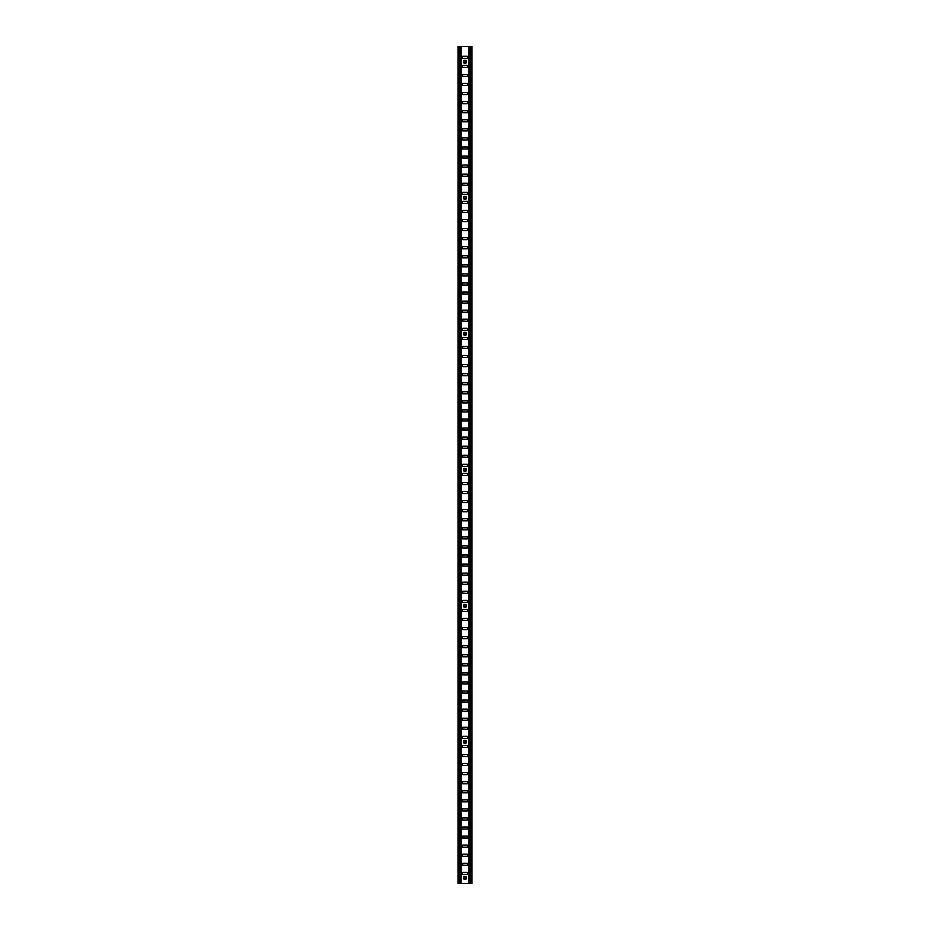 <?xml version="1.0" encoding="UTF-8"?>
<svg xmlns="http://www.w3.org/2000/svg" width="930" height="930" viewBox="0 0 930 930"><rect width="100%" height="100%" fill="white"/><g stroke="black" fill="none" stroke-linecap="round" stroke-linejoin="round"><path stroke-width="1.4" d="M463.466 878.222L463.431 877.92A1.569 1.569 0 0 0 465.593 879.373A1.569 1.569 0 0 0 466.569 877.92A1.569 1.569 0 0 1 465 879.489A1.569 1.569 0 0 1 463.431 877.92L465 879.489L466.569 877.92L465 876.351L463.431 877.92A1.569 1.569 0 0 1 465 876.351A1.569 1.569 0 0 1 466.569 877.92L465.872 879.222M463.466 742.21L463.431 741.908A1.569 1.569 0 0 0 465.593 743.361A1.569 1.569 0 0 0 466.569 741.908A1.569 1.569 0 0 1 465 743.477A1.569 1.569 0 0 1 463.431 741.908L465 743.477L466.569 741.908L465 740.338L463.431 741.908A1.569 1.569 0 0 1 465 740.338A1.569 1.569 0 0 1 466.569 741.908L465.872 743.21M463.466 606.197L463.431 605.895A1.569 1.569 0 0 0 465.593 607.348A1.569 1.569 0 0 0 466.569 605.895A1.569 1.569 0 0 1 465 607.464A1.569 1.569 0 0 1 463.431 605.895L465 607.464L466.569 605.895L465 604.326L463.431 605.895A1.569 1.569 0 0 1 465 604.326A1.569 1.569 0 0 1 466.569 605.895L465.872 607.197M463.466 470.185L463.431 469.883A1.569 1.569 0 0 0 465.593 471.336A1.569 1.569 0 0 0 466.569 469.883A1.569 1.569 0 0 1 465 471.452A1.569 1.569 0 0 1 463.431 469.883L465 471.452L466.569 469.883L465 468.313L463.431 469.883A1.569 1.569 0 0 1 465 468.313A1.569 1.569 0 0 1 466.569 469.883L465.872 471.185M463.466 334.172L463.431 333.87A1.569 1.569 0 0 0 465.593 335.323A1.569 1.569 0 0 0 466.569 333.87A1.569 1.569 0 0 1 465 335.439A1.569 1.569 0 0 1 463.431 333.87L465 335.439L466.569 333.87L465 332.301L463.431 333.87A1.569 1.569 0 0 1 465 332.301A1.569 1.569 0 0 1 466.569 333.87L465.872 335.172M463.466 198.16L463.431 197.858A1.569 1.569 0 0 0 465.593 199.311A1.569 1.569 0 0 0 466.569 197.858A1.569 1.569 0 0 1 465 199.427A1.569 1.569 0 0 1 463.431 197.858L465 199.427L466.569 197.858L465 196.288L463.431 197.858A1.569 1.569 0 0 1 465 196.288A1.569 1.569 0 0 1 466.569 197.858L465.605 199.311M463.466 62.147L463.431 61.845A1.569 1.569 0 0 0 465.593 63.298A1.569 1.569 0 0 0 466.569 61.845A1.569 1.569 0 0 1 465 63.414A1.569 1.569 0 0 1 463.431 61.845L465 63.414L466.569 61.845L465 60.276L463.431 61.845A1.569 1.569 0 0 1 465 60.276A1.569 1.569 0 0 1 466.569 61.845L465.872 63.147M462.71 874.409A1.046 1.046 0 0 0 462.908 874.433L467.093 874.433A1.046 1.046 0 0 0 467.685 872.526A1.046 1.046 0 0 0 467.093 872.34A1.046 1.046 0 0 1 468.139 873.386L467.093 872.34L462.698 872.363L461.861 873.386L462.908 874.433L467.302 874.409L468.116 873.596M467.964 863.738L468.057 863.923A1.046 1.046 0 0 0 467.302 863.296L467.093 863.273A1.046 1.046 0 0 1 468.139 864.319L467.302 863.296M467.29 863.296A1.046 1.046 0 0 0 467.093 863.273L462.512 863.354L462.164 865.063L467.302 865.342L468.139 864.319A1.046 1.046 0 0 1 467.093 865.365L462.908 865.365A1.046 1.046 0 0 1 461.861 864.319A1.046 1.046 0 0 1 462.908 863.273L467.093 863.273M467.499 856.216A1.046 1.046 0 0 0 467.093 854.205A1.046 1.046 0 0 1 468.139 855.251L467.093 854.205L462.698 854.228L461.861 855.251L462.908 856.298L467.302 856.274L468.139 855.251A1.046 1.046 0 0 1 467.093 856.298L462.698 856.274M462.71 847.207A1.046 1.046 0 0 0 462.908 847.23L467.093 847.23A1.046 1.046 0 0 0 467.685 845.324A1.046 1.046 0 0 0 467.093 845.138A1.046 1.046 0 0 1 468.139 846.184L467.093 845.138L462.698 845.161L461.861 846.184L462.908 847.23L467.302 847.207L468.116 846.393M467.964 836.535L468.057 836.721A1.046 1.046 0 0 0 467.302 836.093L467.093 836.07A1.046 1.046 0 0 1 468.139 837.116L467.302 836.093M467.29 836.093A1.046 1.046 0 0 0 467.093 836.07L462.512 836.151L462.164 837.86L467.302 838.139L468.139 837.116A1.046 1.046 0 0 1 467.093 838.163L462.908 838.163A1.046 1.046 0 0 1 461.861 837.116A1.046 1.046 0 0 1 462.908 836.07L467.093 836.07M467.499 829.014A1.046 1.046 0 0 0 467.093 827.003A1.046 1.046 0 0 1 468.139 828.049L467.093 827.003L462.698 827.026L461.861 828.049L462.908 829.095L467.302 829.072L468.116 828.258M462.71 820.004A1.046 1.046 0 0 0 462.908 820.028L467.093 820.028A1.046 1.046 0 0 0 467.685 818.121A1.046 1.046 0 0 0 467.093 817.935A1.046 1.046 0 0 1 468.139 818.981L467.093 817.935L462.698 817.958L461.885 818.772L462.908 820.028L467.302 820.004L468.116 819.191M467.964 809.333L468.057 809.519A1.046 1.046 0 0 0 467.302 808.891L467.093 808.868A1.046 1.046 0 0 1 468.139 809.914L467.302 808.891M467.29 808.891A1.046 1.046 0 0 0 467.093 808.868L462.512 808.949L462.164 810.658L467.302 810.937L468.139 809.914A1.046 1.046 0 0 1 467.093 810.96L462.908 810.96A1.046 1.046 0 0 1 461.861 809.914A1.046 1.046 0 0 1 462.908 808.868L467.093 808.868M462.698 799.823L467.093 799.8L462.512 799.881L461.861 800.846L462.698 801.869L467.302 801.869L468.139 800.846A1.046 1.046 0 0 0 467.499 799.881L467.093 799.8A1.046 1.046 0 0 1 468.139 800.846L467.488 799.881M462.71 792.802A1.046 1.046 0 0 0 462.908 792.825L467.093 792.825A1.046 1.046 0 0 0 467.685 790.919A1.046 1.046 0 0 0 467.093 790.733A1.046 1.046 0 0 1 468.139 791.779L467.093 790.733L462.698 790.756L461.885 791.57L462.908 792.825L467.302 792.802L468.116 791.988M467.964 782.13L468.057 782.316A1.046 1.046 0 0 0 467.302 781.688L467.093 781.665A1.046 1.046 0 0 1 468.139 782.711L467.302 781.688M467.29 781.688A1.046 1.046 0 0 0 467.093 781.665L462.512 781.746L462.164 783.455L467.302 783.734L468.139 782.711A1.046 1.046 0 0 1 467.093 783.758L462.908 783.758A1.046 1.046 0 0 1 461.861 782.711A1.046 1.046 0 0 1 462.908 781.665L467.093 781.665M462.698 772.621L467.093 772.598L462.512 772.679L461.861 773.644L462.698 774.667L467.302 774.667L468.139 773.644A1.046 1.046 0 0 0 467.499 772.679L467.093 772.598A1.046 1.046 0 0 1 468.139 773.644L467.488 772.679M462.71 765.599A1.046 1.046 0 0 0 462.908 765.623L467.093 765.623A1.046 1.046 0 0 0 467.685 763.716A1.046 1.046 0 0 0 467.093 763.53A1.046 1.046 0 0 1 468.139 764.576L467.093 763.53L462.698 763.553L461.885 764.367L462.908 765.623L467.302 765.599L468.116 764.786M467.964 754.928L468.057 755.114A1.046 1.046 0 0 0 467.302 754.486L467.093 754.463A1.046 1.046 0 0 1 468.139 755.509L467.302 754.486M467.29 754.486A1.046 1.046 0 0 0 467.093 754.463L462.512 754.544L462.164 756.253L467.302 756.532L468.139 755.509A1.046 1.046 0 0 1 467.093 756.555L462.698 756.532M462.698 745.418L467.093 745.395L462.512 745.476L461.861 746.441L462.698 747.464L467.302 747.464L468.139 746.441A1.046 1.046 0 0 0 467.499 745.476L467.093 745.395A1.046 1.046 0 0 1 468.139 746.441L467.488 745.476M462.71 738.397A1.046 1.046 0 0 0 462.908 738.42L467.093 738.42A1.046 1.046 0 0 0 467.685 736.514A1.046 1.046 0 0 0 467.093 736.327A1.046 1.046 0 0 1 468.139 737.374L467.093 736.327L462.698 736.351L461.861 737.374L462.908 738.42L467.302 738.397L468.116 737.583M467.964 727.725L468.057 727.911A1.046 1.046 0 0 0 467.302 727.283L467.093 727.26A1.046 1.046 0 0 1 468.139 728.306L467.302 727.283M467.29 727.283A1.046 1.046 0 0 0 467.093 727.26L462.512 727.341L462.164 729.05L467.302 729.329L468.139 728.306A1.046 1.046 0 0 1 467.093 729.353L462.908 729.353A1.046 1.046 0 0 1 461.861 728.306A1.046 1.046 0 0 1 462.908 727.26L467.093 727.26M462.698 718.216L467.093 718.192L462.512 718.274L461.861 719.239L462.698 720.262L467.302 720.262L468.139 719.239A1.046 1.046 0 0 0 467.499 718.274L467.093 718.192A1.046 1.046 0 0 1 468.139 719.239L467.488 718.274M462.71 711.194A1.046 1.046 0 0 0 462.908 711.217L467.093 711.217A1.046 1.046 0 0 0 467.685 709.311A1.046 1.046 0 0 0 467.093 709.125A1.046 1.046 0 0 1 468.139 710.171L467.093 709.125L462.698 709.148L461.861 710.171L462.908 711.217L467.302 711.194L468.116 710.381M467.964 700.523L468.057 700.709A1.046 1.046 0 0 0 467.302 700.081L467.093 700.058A1.046 1.046 0 0 1 468.139 701.104L467.302 700.081M467.29 700.081A1.046 1.046 0 0 0 467.093 700.058L462.512 700.139L462.164 701.848L467.302 702.127L468.139 701.104A1.046 1.046 0 0 1 467.093 702.15L462.908 702.15A1.046 1.046 0 0 1 461.861 701.104A1.046 1.046 0 0 1 462.908 700.058L467.093 700.058M462.698 691.013L467.093 690.99L462.512 691.071L461.861 692.036L462.698 693.059L467.302 693.059L468.139 692.036A1.046 1.046 0 0 0 467.499 691.071L467.093 690.99A1.046 1.046 0 0 1 468.139 692.036L467.488 691.071M462.71 683.992A1.046 1.046 0 0 0 462.908 684.015L467.093 684.015A1.046 1.046 0 0 0 467.685 682.109A1.046 1.046 0 0 0 467.093 681.923A1.046 1.046 0 0 1 468.139 682.969L467.093 681.923L462.698 681.946L461.885 682.76L462.908 684.015L467.302 683.992L468.116 683.178M467.964 673.32L468.057 673.506A1.046 1.046 0 0 0 467.302 672.878L467.093 672.855A1.046 1.046 0 0 1 468.139 673.901L467.302 672.878M467.29 672.878A1.046 1.046 0 0 0 467.093 672.855L462.512 672.936L462.164 674.645L467.302 674.924L468.139 673.901A1.046 1.046 0 0 1 467.093 674.948L462.698 674.924M462.698 663.811L467.093 663.788L462.512 663.869L461.861 664.834L462.698 665.857L467.302 665.857L468.139 664.834A1.046 1.046 0 0 0 467.499 663.869L467.093 663.788A1.046 1.046 0 0 1 468.139 664.834L467.488 663.869M462.71 656.789A1.046 1.046 0 0 0 462.908 656.812L467.093 656.812A1.046 1.046 0 0 0 467.685 654.906A1.046 1.046 0 0 0 467.093 654.72A1.046 1.046 0 0 1 468.139 655.766L467.093 654.72L462.698 654.743L461.885 655.557L462.908 656.812L467.302 656.789L468.116 655.976M467.964 646.117L468.057 646.304A1.046 1.046 0 0 0 467.302 645.676L467.093 645.653A1.046 1.046 0 0 1 468.139 646.699L467.302 645.676M467.29 645.676A1.046 1.046 0 0 0 467.093 645.653L462.512 645.734L462.164 647.443L467.302 647.722L468.139 646.699A1.046 1.046 0 0 1 467.093 647.745L462.698 647.722M467.499 638.596A1.046 1.046 0 0 0 467.093 636.585A1.046 1.046 0 0 1 468.139 637.631L467.093 636.585L462.698 636.608L461.885 637.422L462.908 638.678L467.302 638.654L468.116 637.841M462.71 629.587A1.046 1.046 0 0 0 462.908 629.61L467.093 629.61A1.046 1.046 0 0 0 467.685 627.704A1.046 1.046 0 0 0 467.093 627.518A1.046 1.046 0 0 1 468.139 628.564L467.093 627.518L462.698 627.541L461.885 628.355L462.908 629.61L467.302 629.587L468.116 628.773M467.964 618.915L468.057 619.101A1.046 1.046 0 0 0 467.302 618.473L467.093 618.45A1.046 1.046 0 0 1 468.139 619.496L467.488 618.531M467.29 618.473A1.046 1.046 0 0 0 467.093 618.45L462.512 618.531L462.164 620.24L467.093 620.543L468.116 619.706M461.885 610.22A1.046 1.046 0 0 1 462.501 609.464L467.093 609.383L462.512 609.464L461.861 610.429L462.698 611.452L467.302 611.452L468.139 610.429A1.046 1.046 0 0 0 467.499 609.464L467.093 609.383A1.046 1.046 0 0 1 468.139 610.429L467.488 609.464M462.71 602.384A1.046 1.046 0 0 0 462.908 602.408L467.093 602.408A1.046 1.046 0 0 0 467.685 600.501A1.046 1.046 0 0 0 467.093 600.315A1.046 1.046 0 0 1 468.139 601.361L467.093 600.315L462.698 600.338L461.861 601.361L462.908 602.408L467.302 602.384L468.116 601.571M467.964 591.713L468.057 591.899A1.046 1.046 0 0 0 467.302 591.271L467.093 591.248A1.046 1.046 0 0 1 468.139 592.294L467.302 591.271M467.29 591.271A1.046 1.046 0 0 0 467.093 591.248L462.512 591.329L462.164 593.038L467.093 593.34L468.116 592.503M467.499 584.191A1.046 1.046 0 0 0 467.093 582.18A1.046 1.046 0 0 1 468.139 583.226L467.093 582.18L462.698 582.203L461.861 583.226L462.908 584.273L467.302 584.249L468.139 583.226A1.046 1.046 0 0 1 467.093 584.273L462.698 584.249M462.71 575.182A1.046 1.046 0 0 0 462.908 575.205L467.093 575.205A1.046 1.046 0 0 0 467.685 573.299A1.046 1.046 0 0 0 467.093 573.113A1.046 1.046 0 0 1 468.139 574.159L467.093 573.113L462.698 573.136L461.861 574.159L462.908 575.205L467.302 575.182L468.116 574.368M467.964 564.51L468.057 564.696A1.046 1.046 0 0 0 467.302 564.068L467.093 564.045A1.046 1.046 0 0 1 468.139 565.091L467.302 564.068M467.29 564.068A1.046 1.046 0 0 0 467.093 564.045L462.512 564.126L462.164 565.835L467.093 566.138L468.116 565.301M462.698 555.001L467.093 554.977L462.512 555.059L461.861 556.024L462.698 557.047L467.302 557.047L468.139 556.024A1.046 1.046 0 0 0 467.499 555.059L467.093 554.977A1.046 1.046 0 0 1 468.139 556.024L467.488 555.059M462.71 547.979A1.046 1.046 0 0 0 462.908 548.003L467.093 548.003A1.046 1.046 0 0 0 467.685 546.096A1.046 1.046 0 0 0 467.093 545.91A1.046 1.046 0 0 1 468.139 546.956L467.093 545.91L462.698 545.933L461.885 546.747L462.908 548.003L467.302 547.979L468.116 547.166M467.964 537.308L468.057 537.494A1.046 1.046 0 0 0 467.302 536.866L467.093 536.843A1.046 1.046 0 0 1 468.139 537.889L467.302 536.866M467.29 536.866A1.046 1.046 0 0 0 467.093 536.843L462.512 536.924L462.164 538.633L467.302 538.912L468.139 537.889A1.046 1.046 0 0 1 467.093 538.935L462.908 538.935A1.046 1.046 0 0 1 461.861 537.889A1.046 1.046 0 0 1 462.908 536.843L467.093 536.843M467.093 529.868L467.488 529.786A1.046 1.046 0 0 0 467.093 527.775A1.046 1.046 0 0 1 468.139 528.821L467.093 527.775L462.698 527.798L461.861 528.821L462.908 529.868L467.302 529.844L468.139 528.821A1.046 1.046 0 0 1 467.093 529.868L462.698 529.844M462.71 520.777A1.046 1.046 0 0 0 462.908 520.8L467.093 520.8A1.046 1.046 0 0 0 467.685 518.894A1.046 1.046 0 0 0 467.093 518.707A1.046 1.046 0 0 1 468.139 519.754L467.093 518.707L462.698 518.731L461.885 519.545L462.908 520.8L467.302 520.777L468.116 519.963M467.964 510.105L468.057 510.291A1.046 1.046 0 0 0 467.302 509.663L467.093 509.64A1.046 1.046 0 0 1 468.139 510.686L467.302 509.663M467.29 509.663A1.046 1.046 0 0 0 467.093 509.64L462.512 509.721L462.164 511.43L467.302 511.709L468.139 510.686A1.046 1.046 0 0 1 467.093 511.733L462.908 511.733A1.046 1.046 0 0 1 461.861 510.686A1.046 1.046 0 0 1 462.908 509.64L467.093 509.64M462.698 500.596L467.093 500.573L462.512 500.654L461.861 501.619L462.698 502.642L467.302 502.642L468.139 501.619A1.046 1.046 0 0 0 467.499 500.654L467.093 500.573A1.046 1.046 0 0 1 468.139 501.619L467.488 500.654M462.71 493.574A1.046 1.046 0 0 0 462.908 493.598L467.093 493.598A1.046 1.046 0 0 0 467.685 491.691A1.046 1.046 0 0 0 467.093 491.505A1.046 1.046 0 0 1 468.139 492.551L467.093 491.505L462.698 491.528L461.885 492.342L462.908 493.598L467.302 493.574L468.116 492.761M467.964 482.903L468.057 483.089A1.046 1.046 0 0 0 467.302 482.461L467.093 482.438A1.046 1.046 0 0 1 468.139 483.484L467.302 482.461M467.29 482.461A1.046 1.046 0 0 0 467.093 482.438L462.512 482.519L462.164 484.228L467.302 484.507L468.139 483.484A1.046 1.046 0 0 1 467.093 484.53L462.908 484.53A1.046 1.046 0 0 1 461.861 483.484A1.046 1.046 0 0 1 462.908 482.438L467.093 482.438M467.499 475.381A1.046 1.046 0 0 0 467.093 473.37A1.046 1.046 0 0 1 468.139 474.416L467.093 473.37L462.698 473.393L461.861 474.416L462.908 475.463L467.302 475.439L468.139 474.416A1.046 1.046 0 0 1 467.093 475.463L462.698 475.439M462.71 466.372A1.046 1.046 0 0 0 462.908 466.395L467.093 466.395A1.046 1.046 0 0 0 467.685 464.489A1.046 1.046 0 0 0 467.093 464.303A1.046 1.046 0 0 1 468.139 465.349L467.093 464.303L462.698 464.326L461.885 465.14L462.908 466.395L467.302 466.372L468.116 465.558M467.964 455.7L468.057 455.886A1.046 1.046 0 0 0 467.302 455.258L467.093 455.235A1.046 1.046 0 0 1 468.139 456.281L467.302 455.258M467.29 455.258A1.046 1.046 0 0 0 467.093 455.235L462.512 455.316L462.164 457.025L467.302 457.304L468.139 456.281A1.046 1.046 0 0 1 467.093 457.327L462.698 457.304M468.057 446.819L468.139 447.214A1.046 1.046 0 0 0 467.093 446.168A1.046 1.046 0 0 1 468.139 447.214L467.093 446.168L462.698 446.191L461.861 447.214L462.908 448.26L467.302 448.237L468.139 447.214A1.046 1.046 0 0 1 467.093 448.26L462.698 448.237M468.116 437.937L468.139 438.146A1.046 1.046 0 0 0 467.093 437.1A1.046 1.046 0 0 1 468.139 438.146L467.093 437.1L462.698 437.123L461.861 438.146L462.908 439.193L467.302 439.169L468.116 438.356M467.964 428.498L468.057 428.684A1.046 1.046 0 0 0 467.302 428.056L467.093 428.033A1.046 1.046 0 0 1 468.139 429.079L467.302 428.056M467.29 428.056A1.046 1.046 0 0 0 467.093 428.033L462.512 428.114L462.164 429.823L467.302 430.102L468.139 429.079A1.046 1.046 0 0 1 467.093 430.125L462.908 430.125A1.046 1.046 0 0 1 461.861 429.079A1.046 1.046 0 0 1 462.908 428.033L467.093 428.033M462.698 418.988L467.093 418.965L462.512 419.046L461.861 420.011L462.698 421.034L467.302 421.034L468.139 420.011A1.046 1.046 0 0 0 467.499 419.046L467.093 418.965A1.046 1.046 0 0 1 468.139 420.011L467.488 419.046M468.116 410.735L468.139 410.944A1.046 1.046 0 0 0 467.093 409.898A1.046 1.046 0 0 1 468.139 410.944L467.093 409.898L462.698 409.921L461.885 410.735L462.908 411.99L467.302 411.967L468.116 411.153M467.964 401.295L468.057 401.481A1.046 1.046 0 0 0 467.302 400.853L467.093 400.83A1.046 1.046 0 0 1 468.139 401.876L467.302 400.853M467.29 400.853A1.046 1.046 0 0 0 467.093 400.83L462.512 400.911L462.164 402.62L467.302 402.899L468.139 401.876A1.046 1.046 0 0 1 467.093 402.923L462.908 402.923A1.046 1.046 0 0 1 461.861 401.876A1.046 1.046 0 0 1 462.908 400.83L467.093 400.83M462.698 391.786L467.093 391.763L462.512 391.844L461.861 392.809L462.698 393.832L467.302 393.832L468.139 392.809A1.046 1.046 0 0 0 467.499 391.844L467.093 391.763A1.046 1.046 0 0 1 468.139 392.809L467.488 391.844M468.116 383.532L468.139 383.741A1.046 1.046 0 0 0 467.093 382.695A1.046 1.046 0 0 1 468.139 383.741L467.093 382.695L462.698 382.718L461.885 383.532L462.908 384.788L467.302 384.764L468.116 383.95M467.964 374.093L468.057 374.279A1.046 1.046 0 0 0 467.302 373.651L467.093 373.627A1.046 1.046 0 0 1 468.139 374.674L467.302 373.651M467.29 373.651A1.046 1.046 0 0 0 467.093 373.627L462.512 373.709L462.164 375.418L467.093 375.72L468.116 374.883M462.698 364.583L467.093 364.56L462.512 364.641L461.861 365.606L462.698 366.629L467.302 366.629L468.139 365.606A1.046 1.046 0 0 0 467.499 364.641L467.093 364.56A1.046 1.046 0 0 1 468.139 365.606L467.488 364.641M462.71 357.562A1.046 1.046 0 0 0 462.908 357.585L467.093 357.585A1.046 1.046 0 0 0 467.685 355.678A1.046 1.046 0 0 0 467.093 355.493A1.046 1.046 0 0 1 468.139 356.539L467.093 355.493L462.698 355.516L461.885 356.329L462.908 357.585L467.302 357.562L468.116 356.748M467.964 346.89L468.057 347.076A1.046 1.046 0 0 0 467.302 346.448L467.093 346.425A1.046 1.046 0 0 1 468.139 347.471L467.302 346.448M467.29 346.448A1.046 1.046 0 0 0 467.093 346.425L462.512 346.506L462.164 348.215L467.302 348.494L468.139 347.471A1.046 1.046 0 0 1 467.093 348.518L462.698 348.494M467.302 339.427L467.093 339.45A1.046 1.046 0 0 0 467.499 337.439A1.046 1.046 0 0 0 467.093 337.358A1.046 1.046 0 0 1 468.139 338.404L467.093 337.358L462.698 337.381L461.861 338.404L462.908 339.45L467.302 339.427L468.139 338.404A1.046 1.046 0 0 1 467.093 339.45L462.698 339.427M462.71 330.359A1.046 1.046 0 0 0 462.908 330.382L467.093 330.382A1.046 1.046 0 0 0 467.685 328.476A1.046 1.046 0 0 0 467.093 328.29A1.046 1.046 0 0 1 468.139 329.336L467.093 328.29L462.698 328.313L461.885 329.127L462.908 330.382L467.302 330.359L468.116 329.546M467.964 319.688L468.057 319.874A1.046 1.046 0 0 0 467.302 319.246L467.093 319.223A1.046 1.046 0 0 1 468.139 320.269L467.302 319.246M467.29 319.246A1.046 1.046 0 0 0 467.093 319.223L462.512 319.304L462.164 321.013L467.302 321.292L468.139 320.269A1.046 1.046 0 0 1 467.093 321.315L462.908 321.315A1.046 1.046 0 0 1 461.861 320.269A1.046 1.046 0 0 1 462.908 319.223L467.093 319.223M462.698 310.178L467.093 310.155L462.512 310.236L461.861 311.201L462.698 312.224L467.302 312.224L468.139 311.201A1.046 1.046 0 0 0 467.499 310.236L467.093 310.155A1.046 1.046 0 0 1 468.139 311.201L467.488 310.236M462.71 303.157A1.046 1.046 0 0 0 462.908 303.18L467.093 303.18A1.046 1.046 0 0 0 467.685 301.274A1.046 1.046 0 0 0 467.093 301.088A1.046 1.046 0 0 1 468.139 302.134L467.093 301.088L462.698 301.111L461.861 302.134L462.908 303.18L467.302 303.157L468.116 302.343M467.964 292.485L468.057 292.671A1.046 1.046 0 0 0 467.302 292.043L467.093 292.02A1.046 1.046 0 0 1 468.139 293.066L467.302 292.043M467.29 292.043A1.046 1.046 0 0 0 467.093 292.02L462.512 292.101L462.164 293.81L467.302 294.089L468.139 293.066A1.046 1.046 0 0 1 467.093 294.113L462.908 294.113A1.046 1.046 0 0 1 461.861 293.066A1.046 1.046 0 0 1 462.908 292.02L467.093 292.02M462.698 282.976L467.093 282.953L462.512 283.034L461.861 283.999L462.698 285.022L467.302 285.022L468.139 283.999A1.046 1.046 0 0 0 467.499 283.034L467.093 282.953A1.046 1.046 0 0 1 468.139 283.999L467.488 283.034M462.71 275.954A1.046 1.046 0 0 0 462.908 275.978L467.093 275.978A1.046 1.046 0 0 0 467.685 274.071A1.046 1.046 0 0 0 467.093 273.885A1.046 1.046 0 0 1 468.139 274.931L467.093 273.885L462.698 273.908L461.885 274.722L462.908 275.978L467.302 275.954L468.116 275.141M467.964 265.283L468.057 265.469A1.046 1.046 0 0 0 467.302 264.841L467.093 264.818A1.046 1.046 0 0 1 468.139 265.864L467.302 264.841M467.29 264.841A1.046 1.046 0 0 0 467.093 264.818L462.512 264.899L462.164 266.608L467.302 266.887L468.139 265.864A1.046 1.046 0 0 1 467.093 266.91L462.698 266.887M467.302 257.819L467.093 257.843A1.046 1.046 0 0 0 467.499 255.831A1.046 1.046 0 0 0 467.093 255.75A1.046 1.046 0 0 1 468.139 256.796L467.093 255.75L462.698 255.773L461.861 256.796L462.908 257.843L467.302 257.819L468.139 256.796A1.046 1.046 0 0 1 467.093 257.843L462.698 257.819M462.71 248.752A1.046 1.046 0 0 0 462.908 248.775L467.093 248.775A1.046 1.046 0 0 0 467.685 246.869A1.046 1.046 0 0 0 467.093 246.683A1.046 1.046 0 0 1 468.139 247.729L467.093 246.683L462.698 246.706L461.885 247.519L462.908 248.775L467.302 248.752L468.116 247.938M467.964 238.08L468.057 238.266A1.046 1.046 0 0 0 467.302 237.638L467.093 237.615A1.046 1.046 0 0 1 468.139 238.661L467.302 237.638M467.29 237.638A1.046 1.046 0 0 0 467.093 237.615L462.512 237.696L462.164 239.405L467.302 239.684L468.139 238.661A1.046 1.046 0 0 1 467.093 239.708L462.908 239.708A1.046 1.046 0 0 1 461.861 238.661A1.046 1.046 0 0 1 462.908 237.615L467.093 237.615M467.302 230.617L467.093 230.64A1.046 1.046 0 0 0 467.499 228.629A1.046 1.046 0 0 0 467.093 228.548A1.046 1.046 0 0 1 468.139 229.594L467.093 228.548L462.698 228.571L461.861 229.594L462.908 230.64L467.302 230.617L468.139 229.594A1.046 1.046 0 0 1 467.093 230.64L462.698 230.617M462.71 221.549A1.046 1.046 0 0 0 462.908 221.573L467.093 221.573A1.046 1.046 0 0 0 467.685 219.666A1.046 1.046 0 0 0 467.093 219.48A1.046 1.046 0 0 1 468.139 220.526L467.093 219.48L462.698 219.503L461.861 220.526L462.908 221.573L467.302 221.549L468.116 220.736M467.964 210.878L468.057 211.064A1.046 1.046 0 0 0 467.302 210.436L467.093 210.413A1.046 1.046 0 0 1 468.139 211.459L467.302 210.436M467.29 210.436A1.046 1.046 0 0 0 467.093 210.413L462.512 210.494L462.164 212.203L467.302 212.482L468.139 211.459A1.046 1.046 0 0 1 467.093 212.505L462.908 212.505A1.046 1.046 0 0 1 461.861 211.459A1.046 1.046 0 0 1 462.908 210.413L467.093 210.413M467.499 203.356A1.046 1.046 0 0 0 467.093 201.345A1.046 1.046 0 0 1 468.139 202.391L467.093 201.345L462.698 201.368L461.861 202.391L462.908 203.438L467.302 203.414L468.139 202.391A1.046 1.046 0 0 1 467.093 203.438L462.698 203.414M462.71 194.347A1.046 1.046 0 0 0 462.908 194.37L467.093 194.37A1.046 1.046 0 0 0 467.685 192.464A1.046 1.046 0 0 0 467.093 192.278A1.046 1.046 0 0 1 468.139 193.324L467.093 192.278L462.698 192.301L461.885 193.115L462.908 194.37L467.302 194.347L468.116 193.533M467.964 183.675L468.057 183.861A1.046 1.046 0 0 0 467.302 183.233L467.093 183.21A1.046 1.046 0 0 1 468.139 184.256L467.302 183.233M467.29 183.233A1.046 1.046 0 0 0 467.093 183.21L462.512 183.291L462.164 185L467.093 185.303L468.116 184.466M462.698 174.166L467.093 174.143L462.512 174.224L461.861 175.189L462.698 176.212L467.302 176.212L468.139 175.189A1.046 1.046 0 0 0 467.499 174.224L467.093 174.143A1.046 1.046 0 0 1 468.139 175.189L467.488 174.224M462.71 167.144A1.046 1.046 0 0 0 462.908 167.168L467.093 167.168A1.046 1.046 0 0 0 467.685 165.261A1.046 1.046 0 0 0 467.093 165.075A1.046 1.046 0 0 1 468.139 166.121L467.093 165.075L462.698 165.098L461.885 165.912L462.908 167.168L467.302 167.144L468.116 166.331M467.964 156.472L468.057 156.659A1.046 1.046 0 0 0 467.302 156.031L467.093 156.007A1.046 1.046 0 0 1 468.139 157.054L467.302 156.031M467.29 156.031A1.046 1.046 0 0 0 467.093 156.007L462.512 156.089L462.164 157.798L467.302 158.077L468.139 157.054A1.046 1.046 0 0 1 467.093 158.1L462.908 158.1A1.046 1.046 0 0 1 461.861 157.054A1.046 1.046 0 0 1 462.908 156.007L467.093 156.007M467.499 148.951A1.046 1.046 0 0 0 467.093 146.94A1.046 1.046 0 0 1 468.139 147.986L467.093 146.94L462.698 146.963L461.861 147.986L462.908 149.032L467.302 149.009L468.139 147.986A1.046 1.046 0 0 1 467.093 149.032L462.698 149.009M462.71 139.942A1.046 1.046 0 0 0 462.908 139.965L467.093 139.965A1.046 1.046 0 0 0 467.685 138.059A1.046 1.046 0 0 0 467.093 137.873A1.046 1.046 0 0 1 468.139 138.919L467.093 137.873L462.698 137.896L461.885 138.709L462.908 139.965L467.302 139.942L468.116 139.128M467.964 129.27L468.057 129.456A1.046 1.046 0 0 0 467.302 128.828L467.093 128.805A1.046 1.046 0 0 1 468.139 129.851L467.302 128.828M467.29 128.828A1.046 1.046 0 0 0 467.093 128.805L462.512 128.886L462.164 130.595L467.302 130.874L468.139 129.851A1.046 1.046 0 0 1 467.093 130.898L462.908 130.898A1.046 1.046 0 0 1 461.861 129.851A1.046 1.046 0 0 1 462.908 128.805L467.093 128.805M467.302 121.807L467.093 121.83A1.046 1.046 0 0 0 467.499 119.819A1.046 1.046 0 0 0 467.093 119.738A1.046 1.046 0 0 1 468.139 120.784L467.093 119.738L462.698 119.761L461.861 120.784L462.908 121.83L467.302 121.807L468.139 120.784A1.046 1.046 0 0 1 467.093 121.83L462.698 121.807M462.71 112.739A1.046 1.046 0 0 0 462.908 112.763L467.093 112.763A1.046 1.046 0 0 0 467.685 110.856A1.046 1.046 0 0 0 467.093 110.67A1.046 1.046 0 0 1 468.139 111.716L467.093 110.67L462.698 110.693L461.861 111.716L462.908 112.763L467.302 112.739L468.116 111.926M467.964 102.068L468.057 102.254A1.046 1.046 0 0 0 467.302 101.626L467.093 101.603A1.046 1.046 0 0 1 468.139 102.649L467.302 101.626M467.29 101.626A1.046 1.046 0 0 0 467.093 101.603L462.512 101.684L462.164 103.393L467.302 103.672L468.139 102.649A1.046 1.046 0 0 1 467.093 103.695L462.908 103.695A1.046 1.046 0 0 1 461.861 102.649A1.046 1.046 0 0 1 462.908 101.603L467.093 101.603M467.499 94.546A1.046 1.046 0 0 0 467.093 92.535A1.046 1.046 0 0 1 468.139 93.581L467.093 92.535L462.698 92.558L461.861 93.581L462.908 94.628L467.302 94.604L468.139 93.581A1.046 1.046 0 0 1 467.093 94.628L462.698 94.604M462.71 85.537A1.046 1.046 0 0 0 462.908 85.56L467.093 85.56A1.046 1.046 0 0 0 467.685 83.653A1.046 1.046 0 0 0 467.093 83.468A1.046 1.046 0 0 1 468.139 84.514L467.093 83.468L462.698 83.491L461.885 84.305L462.908 85.56L467.302 85.537L468.116 84.723M467.964 74.865L468.057 75.051A1.046 1.046 0 0 0 467.302 74.423L467.093 74.4A1.046 1.046 0 0 1 468.139 75.446L467.302 74.423M467.29 74.423A1.046 1.046 0 0 0 467.093 74.4L462.512 74.481L462.164 76.19L467.302 76.469L468.139 75.446A1.046 1.046 0 0 1 467.093 76.493L462.698 76.469M462.698 65.356L467.093 65.333L462.512 65.414L461.861 66.379L462.698 67.402L467.302 67.402L468.139 66.379A1.046 1.046 0 0 0 467.499 65.414L467.093 65.333A1.046 1.046 0 0 1 468.139 66.379L467.488 65.414M467.29 58.334A1.046 1.046 0 0 1 467.093 58.358A1.046 1.046 0 0 0 467.685 56.451A1.046 1.046 0 0 0 467.093 56.265A1.046 1.046 0 0 1 468.139 57.311L467.093 56.265L462.698 56.288L461.885 57.102L462.908 58.358L467.302 58.334L468.116 57.52M458.025 46.5L458.025 883.5L458.025 46.5L459.188 46.5L459.188 883.5L458.025 883.5L459.188 883.5L459.188 46.5L459.188 883.5L459.513 46.5L459.513 883.5L461.048 883.5L461.048 46.5L459.955 46.5L459.955 883.5L461.048 883.5L461.048 46.5L468.952 46.5L468.952 883.5L461.048 883.5L470.045 883.5L470.045 46.5L468.952 46.5L468.952 883.5L470.045 883.5L470.045 46.5L470.045 883.5L470.487 46.5L470.487 883.5L470.813 46.5L471.975 46.5L471.975 883.5L470.813 883.5L471.975 883.5L471.975 46.5L458.025 46.5M464.128 876.618A1.569 1.569 0 0 0 463.466 877.618L464.396 876.467M465.872 876.606A1.569 1.569 0 0 0 464.698 876.386L466.535 877.618A1.569 1.569 0 0 0 465.872 876.618M465.302 879.455L464.698 879.455M464.128 879.222L463.547 878.525M464.128 740.606A1.569 1.569 0 0 0 463.466 741.605L464.396 740.454M465.872 740.594A1.569 1.569 0 0 0 464.698 740.373L466.535 741.605A1.569 1.569 0 0 0 465.872 740.606M465.302 743.442L464.698 743.442M464.128 743.21L463.547 742.512M464.128 604.593A1.569 1.569 0 0 0 463.466 605.593L465 604.326L466.535 605.593A1.569 1.569 0 0 0 465.872 604.593M465.302 607.43L464.698 607.43M464.128 607.197L463.547 606.5M464.128 468.581A1.569 1.569 0 0 0 463.466 469.58L464.396 468.429M465.872 468.569A1.569 1.569 0 0 0 464.698 468.348L466.535 469.58A1.569 1.569 0 0 0 465.872 468.581M465.302 471.417L464.698 471.417M464.128 471.185L463.547 470.487M464.128 332.568A1.569 1.569 0 0 0 463.466 333.568L465 332.301L466.535 333.568A1.569 1.569 0 0 0 465.872 332.568M465.302 335.404L464.698 335.404M464.128 335.172L463.547 334.475M464.128 196.556A1.569 1.569 0 0 0 463.466 197.555L464.396 196.404M465.872 196.544A1.569 1.569 0 0 0 464.698 196.323L466.535 197.555A1.569 1.569 0 0 0 465.872 196.556M465.302 199.392L464.698 199.392M464.128 199.16L463.547 198.462M464.128 60.543A1.569 1.569 0 0 0 463.466 61.543L464.396 60.392M465.872 60.531A1.569 1.569 0 0 0 464.698 60.311L466.535 61.543A1.569 1.569 0 0 0 465.872 60.543M465.302 63.38L464.698 63.38M464.128 63.147L463.547 62.45M467.302 67.402L462.698 67.402M461.943 66.774L461.885 66.588A1.046 1.046 0 0 0 462.501 67.344M461.943 56.916L462.036 56.73A1.046 1.046 0 0 0 462.036 57.892L461.861 57.311M467.093 58.358L462.908 58.358A1.046 1.046 0 0 1 461.861 57.311A1.046 1.046 0 0 1 462.908 56.265A1.046 1.046 0 0 0 462.036 56.73L462.164 56.567M468.057 75.051L468.139 75.446A1.046 1.046 0 0 1 467.964 76.028L467.837 76.19M468.057 75.841L467.964 76.028A1.046 1.046 0 0 1 467.093 76.493M461.943 84.119L462.036 83.933A1.046 1.046 0 0 0 462.036 85.095L461.861 84.514M462.908 85.56A1.046 1.046 0 0 1 461.861 84.514A1.046 1.046 0 0 1 462.908 83.468A1.046 1.046 0 0 0 462.036 83.933L462.164 83.77M461.943 93.977L461.885 93.791A1.046 1.046 0 0 0 462.501 94.546M462.698 92.558L467.302 92.558M468.057 102.254L468.139 102.649A1.046 1.046 0 0 1 467.964 103.23L467.837 103.393M468.057 103.044L467.964 103.23A1.046 1.046 0 0 1 467.093 103.695M467.093 110.67L462.908 110.67A1.046 1.046 0 0 0 461.861 111.716A1.046 1.046 0 0 0 462.908 112.763L462.698 112.739A1.046 1.046 0 0 1 462.175 112.46L462.326 112.588M461.943 111.321L462.036 111.135A1.046 1.046 0 0 0 462.036 112.297L461.861 111.716M462.908 110.67A1.046 1.046 0 0 0 462.036 111.135L462.164 110.972M461.943 121.179L461.885 120.993A1.046 1.046 0 0 0 462.908 121.83A1.046 1.046 0 0 1 461.861 120.784A1.046 1.046 0 0 1 462.908 119.738L467.302 119.761M468.057 129.456L468.139 129.851A1.046 1.046 0 0 1 467.964 130.433L467.837 130.595M468.057 130.247L467.964 130.433A1.046 1.046 0 0 1 467.093 130.898M467.093 137.873L462.908 137.873A1.046 1.046 0 0 0 461.861 138.919A1.046 1.046 0 0 0 462.908 139.965L462.698 139.942A1.046 1.046 0 0 1 462.175 139.663L462.326 139.791M461.943 138.524L462.036 138.338A1.046 1.046 0 0 0 462.036 139.5L461.861 138.919M462.908 137.873A1.046 1.046 0 0 0 462.036 138.338L462.164 138.175M461.943 148.382L461.885 148.196A1.046 1.046 0 0 0 462.501 148.951M462.698 146.963L467.302 146.963M468.057 156.659L468.139 157.054A1.046 1.046 0 0 1 467.964 157.635L467.837 157.798M468.057 157.449L467.964 157.635A1.046 1.046 0 0 1 467.093 158.1M467.093 165.075L462.908 165.075A1.046 1.046 0 0 0 461.861 166.121A1.046 1.046 0 0 0 462.908 167.168L462.698 167.144A1.046 1.046 0 0 1 462.175 166.865L462.326 166.993M461.943 165.726L462.036 165.54A1.046 1.046 0 0 0 462.036 166.703L461.861 166.121M462.908 165.075A1.046 1.046 0 0 0 462.036 165.54L462.164 165.377M467.302 176.212L462.698 176.212M461.943 175.584L461.885 175.398A1.046 1.046 0 0 0 462.501 176.154M468.057 183.861L468.139 184.256A1.046 1.046 0 0 1 467.093 185.303L462.908 185.303A1.046 1.046 0 0 1 461.861 184.256A1.046 1.046 0 0 1 462.908 183.21L467.093 183.21M461.943 192.929L462.036 192.743A1.046 1.046 0 0 0 462.036 193.905L461.861 193.324M462.908 194.37A1.046 1.046 0 0 1 461.861 193.324A1.046 1.046 0 0 1 462.908 192.278A1.046 1.046 0 0 0 462.036 192.743L462.164 192.58M461.943 202.787L461.885 202.601A1.046 1.046 0 0 0 462.908 203.438A1.046 1.046 0 0 1 461.861 202.391A1.046 1.046 0 0 1 462.908 201.345L467.302 201.368M462.698 201.368L462.908 201.345A1.046 1.046 0 0 0 461.885 202.182M468.057 211.064L468.139 211.459A1.046 1.046 0 0 1 467.964 212.04L467.837 212.203M468.057 211.854L467.964 212.04A1.046 1.046 0 0 1 467.093 212.505M467.093 219.48L462.908 219.48A1.046 1.046 0 0 0 461.861 220.526A1.046 1.046 0 0 0 462.908 221.573L462.698 221.549A1.046 1.046 0 0 1 462.175 221.27L462.326 221.398M461.943 220.131L462.036 219.945A1.046 1.046 0 0 0 462.036 221.108L461.861 220.526M462.908 219.48A1.046 1.046 0 0 0 462.036 219.945L462.164 219.782M461.943 229.989L461.885 229.803A1.046 1.046 0 0 0 462.908 230.64A1.046 1.046 0 0 1 461.861 229.594A1.046 1.046 0 0 1 462.908 228.548L467.302 228.571M462.698 228.571L462.908 228.548A1.046 1.046 0 0 0 461.885 229.385M468.057 238.266L468.139 238.661A1.046 1.046 0 0 1 467.964 239.243L467.837 239.405M468.057 239.056L467.964 239.243A1.046 1.046 0 0 1 467.093 239.708M461.943 247.334L462.036 247.148A1.046 1.046 0 0 0 462.036 248.31L461.861 247.729M462.908 248.775A1.046 1.046 0 0 1 461.861 247.729A1.046 1.046 0 0 1 462.908 246.683A1.046 1.046 0 0 0 462.036 247.148L462.164 246.985M461.943 257.192L461.885 257.006A1.046 1.046 0 0 0 462.908 257.843A1.046 1.046 0 0 1 461.861 256.796A1.046 1.046 0 0 1 462.908 255.75L467.302 255.773M468.057 265.469L468.139 265.864A1.046 1.046 0 0 1 467.964 266.445L467.837 266.608M468.057 266.259L467.964 266.445A1.046 1.046 0 0 1 467.093 266.91M467.093 273.885L462.908 273.885A1.046 1.046 0 0 0 461.861 274.931A1.046 1.046 0 0 0 462.908 275.978L462.698 275.954A1.046 1.046 0 0 1 462.175 275.675L462.326 275.803M461.943 274.536L462.036 274.35A1.046 1.046 0 0 0 462.036 275.513L461.861 274.931M462.908 273.885A1.046 1.046 0 0 0 462.036 274.35L462.164 274.187M467.302 285.022L462.698 285.022M461.943 284.394L461.885 284.208A1.046 1.046 0 0 0 462.501 284.964M468.057 292.671L468.139 293.066A1.046 1.046 0 0 1 467.964 293.648L467.837 293.81M468.057 293.462L467.964 293.648A1.046 1.046 0 0 1 467.093 294.113M467.093 301.088L462.908 301.088A1.046 1.046 0 0 0 461.861 302.134A1.046 1.046 0 0 0 462.908 303.18L462.698 303.157A1.046 1.046 0 0 1 462.175 302.878L462.326 303.006M461.943 301.739L462.036 301.553A1.046 1.046 0 0 0 462.036 302.715L461.861 302.134M462.908 301.088A1.046 1.046 0 0 0 462.036 301.553L462.164 301.39M467.499 312.166A1.046 1.046 0 0 0 468.139 311.201L468.116 311.411M467.302 312.224L462.698 312.224M461.943 311.597L461.885 311.411A1.046 1.046 0 0 0 462.501 312.166M468.057 319.874L468.139 320.269A1.046 1.046 0 0 1 467.964 320.85L467.837 321.013M468.057 320.664L467.964 320.85A1.046 1.046 0 0 1 467.093 321.315M461.943 328.941L462.036 328.755A1.046 1.046 0 0 0 462.036 329.918L461.861 329.336M462.908 330.382A1.046 1.046 0 0 1 461.861 329.336A1.046 1.046 0 0 1 462.908 328.29A1.046 1.046 0 0 0 462.036 328.755L462.164 328.592M461.943 338.799L461.885 338.613A1.046 1.046 0 0 0 462.908 339.45A1.046 1.046 0 0 1 461.861 338.404A1.046 1.046 0 0 1 462.908 337.358L467.302 337.381M462.698 337.381L462.908 337.358A1.046 1.046 0 0 0 461.885 338.195M468.057 347.076L468.139 347.471A1.046 1.046 0 0 1 467.964 348.053L467.837 348.215M468.057 347.867L467.964 348.053A1.046 1.046 0 0 1 467.093 348.518M461.943 356.144L462.036 355.958A1.046 1.046 0 0 0 462.036 357.12L461.861 356.539M462.908 357.585A1.046 1.046 0 0 1 461.861 356.539A1.046 1.046 0 0 1 462.908 355.493A1.046 1.046 0 0 0 462.036 355.958L462.164 355.795M467.302 366.629L462.698 366.629M461.943 366.002L461.885 365.816A1.046 1.046 0 0 0 462.908 366.652A1.046 1.046 0 0 1 461.861 365.606A1.046 1.046 0 0 1 462.908 364.56M462.512 373.709L462.698 373.651A1.046 1.046 0 0 0 462.908 375.72L462.698 375.697M468.057 374.279L468.139 374.674A1.046 1.046 0 0 1 467.093 375.72L462.908 375.72A1.046 1.046 0 0 1 461.861 374.674A1.046 1.046 0 0 1 462.908 373.627L467.093 373.627M462.71 384.764A1.046 1.046 0 0 0 462.908 384.788L462.698 384.764A1.046 1.046 0 0 1 462.175 384.485L462.326 384.613M461.943 383.346L462.036 383.16A1.046 1.046 0 0 0 462.036 384.323L461.861 383.741M468.139 383.741A1.046 1.046 0 0 1 467.093 384.788L462.908 384.788A1.046 1.046 0 0 1 461.861 383.741A1.046 1.046 0 0 1 462.908 382.695A1.046 1.046 0 0 0 462.036 383.16L462.164 382.997M467.302 393.832L462.698 393.832M461.943 393.204L461.885 393.018A1.046 1.046 0 0 0 462.501 393.774M468.057 392.414L468.139 392.809A1.046 1.046 0 0 1 467.093 393.855M468.057 401.481L468.139 401.876A1.046 1.046 0 0 1 467.964 402.458L467.837 402.62M468.057 402.272L467.964 402.458A1.046 1.046 0 0 1 467.093 402.923M461.943 410.549L462.036 410.363A1.046 1.046 0 0 0 462.036 411.525L461.861 410.944M462.71 411.967A1.046 1.046 0 0 0 462.908 411.99A1.046 1.046 0 0 1 461.861 410.944A1.046 1.046 0 0 1 462.908 409.898A1.046 1.046 0 0 0 462.036 410.363L462.164 410.2M467.302 421.034L462.698 421.034M461.943 420.406L461.885 420.221A1.046 1.046 0 0 0 462.501 420.976M468.057 428.684L468.139 429.079A1.046 1.046 0 0 1 467.964 429.66L467.837 429.823M468.116 429.288L467.964 429.66A1.046 1.046 0 0 1 467.093 430.125M462.71 439.169A1.046 1.046 0 0 0 462.908 439.193L462.698 439.169A1.046 1.046 0 0 1 462.175 438.89L462.326 439.018M461.943 437.751L462.036 437.565A1.046 1.046 0 0 0 462.036 438.728L461.861 438.146M468.139 438.146A1.046 1.046 0 0 1 467.093 439.193L462.908 439.193A1.046 1.046 0 0 1 461.861 438.146A1.046 1.046 0 0 1 462.908 437.1A1.046 1.046 0 0 0 462.036 437.565L462.164 437.402M467.302 448.237L467.093 448.26A1.046 1.046 0 0 0 468.139 447.214M461.943 447.609L461.885 447.423A1.046 1.046 0 0 0 462.908 448.26A1.046 1.046 0 0 1 461.861 447.214A1.046 1.046 0 0 1 462.908 446.168L467.302 446.191M462.698 446.191L462.908 446.168A1.046 1.046 0 0 0 461.885 447.005M468.057 455.886L468.139 456.281A1.046 1.046 0 0 1 467.964 456.863L467.837 457.025M468.057 456.677L467.964 456.863A1.046 1.046 0 0 1 467.093 457.327M467.093 464.303L462.908 464.303A1.046 1.046 0 0 0 461.861 465.349A1.046 1.046 0 0 0 462.908 466.395L462.698 466.372A1.046 1.046 0 0 1 462.175 466.093L462.326 466.221M461.943 464.954L462.036 464.768A1.046 1.046 0 0 0 462.036 465.93L461.861 465.349M462.908 464.303A1.046 1.046 0 0 0 462.036 464.768L462.164 464.605M461.943 474.812L461.885 474.625A1.046 1.046 0 0 0 462.501 475.381M462.698 473.393L467.302 473.393M468.057 483.089L468.139 483.484A1.046 1.046 0 0 1 467.964 484.065L467.837 484.228M468.057 483.879L467.964 484.065A1.046 1.046 0 0 1 467.093 484.53M461.943 492.156L462.036 491.97A1.046 1.046 0 0 0 462.036 493.133L461.861 492.551M462.908 493.598A1.046 1.046 0 0 1 461.861 492.551A1.046 1.046 0 0 1 462.908 491.505A1.046 1.046 0 0 0 462.036 491.97L462.164 491.807M467.302 502.642L462.698 502.642M461.943 502.014L461.885 501.828A1.046 1.046 0 0 0 462.908 502.665A1.046 1.046 0 0 1 461.861 501.619A1.046 1.046 0 0 1 462.908 500.573M468.057 510.291L468.139 510.686A1.046 1.046 0 0 1 467.964 511.268L467.837 511.43M468.057 511.082L467.964 511.268A1.046 1.046 0 0 1 467.093 511.733M461.943 519.359L462.036 519.173A1.046 1.046 0 0 0 462.036 520.335L461.861 519.754M462.908 520.8A1.046 1.046 0 0 1 461.861 519.754A1.046 1.046 0 0 1 462.908 518.707A1.046 1.046 0 0 0 462.036 519.173L462.164 519.01M461.943 529.216L461.885 529.031A1.046 1.046 0 0 0 462.501 529.786M462.698 527.798L467.302 527.798M468.057 537.494L468.139 537.889A1.046 1.046 0 0 1 467.964 538.47L467.837 538.633M468.057 538.284L467.964 538.47A1.046 1.046 0 0 1 467.093 538.935M467.093 545.91L462.908 545.91A1.046 1.046 0 0 0 461.861 546.956A1.046 1.046 0 0 0 462.908 548.003L462.698 547.979A1.046 1.046 0 0 1 462.175 547.7L462.326 547.828M461.943 546.561L462.036 546.375A1.046 1.046 0 0 0 462.036 547.538L461.861 546.956M462.908 545.91A1.046 1.046 0 0 0 462.036 546.375L462.164 546.212M467.302 557.047L467.093 557.07A1.046 1.046 0 0 0 468.139 556.024L468.116 556.233M461.943 556.419L461.885 556.233A1.046 1.046 0 0 0 462.908 557.07L462.698 557.047M462.164 564.347L462.512 564.126A1.046 1.046 0 0 0 462.908 566.138L462.698 566.114M468.057 564.696L468.139 565.091A1.046 1.046 0 0 1 467.093 566.138L462.908 566.138A1.046 1.046 0 0 1 461.861 565.091A1.046 1.046 0 0 1 462.908 564.045L467.093 564.045M461.943 573.764L462.036 573.577A1.046 1.046 0 0 0 462.036 574.74L461.861 574.159M462.908 575.205A1.046 1.046 0 0 1 461.861 574.159A1.046 1.046 0 0 1 462.908 573.113A1.046 1.046 0 0 0 462.036 573.577L462.164 573.415M461.943 583.622L461.885 583.436A1.046 1.046 0 0 0 462.501 584.191M462.698 582.203L467.302 582.203M462.698 591.271A1.046 1.046 0 0 0 462.908 593.34L462.698 593.317M468.057 591.899L468.139 592.294A1.046 1.046 0 0 1 467.093 593.34L462.908 593.34A1.046 1.046 0 0 1 461.861 592.294A1.046 1.046 0 0 1 462.908 591.248L467.093 591.248M461.943 600.966L462.036 600.78A1.046 1.046 0 0 0 462.036 601.942L461.861 601.361M462.908 602.408A1.046 1.046 0 0 1 461.861 601.361A1.046 1.046 0 0 1 462.908 600.315A1.046 1.046 0 0 0 462.036 600.78L462.164 600.617M467.499 611.394A1.046 1.046 0 0 0 468.139 610.429L468.116 610.638M467.302 611.452L462.698 611.452M461.943 610.824L461.885 610.638A1.046 1.046 0 0 0 462.501 611.394M462.698 618.473A1.046 1.046 0 0 0 462.908 620.543L462.698 620.519M468.057 619.101L468.139 619.496A1.046 1.046 0 0 1 467.093 620.543L462.908 620.543A1.046 1.046 0 0 1 461.861 619.496A1.046 1.046 0 0 1 462.908 618.45L467.093 618.45M467.093 627.518L462.908 627.518A1.046 1.046 0 0 0 461.861 628.564A1.046 1.046 0 0 0 462.908 629.61L462.698 629.587A1.046 1.046 0 0 1 462.175 629.308L462.326 629.436M461.943 628.169L462.036 627.983A1.046 1.046 0 0 0 462.036 629.145L461.861 628.564M462.908 627.518A1.046 1.046 0 0 0 462.036 627.983L462.164 627.82M467.302 638.654L462.698 638.654M461.943 638.027L461.885 637.841A1.046 1.046 0 0 0 462.501 638.596M462.698 636.608L467.302 636.608M468.057 646.304L468.139 646.699A1.046 1.046 0 0 1 467.964 647.28L467.837 647.443M468.057 647.094L467.964 647.28A1.046 1.046 0 0 1 467.093 647.745M467.093 654.72L462.908 654.72A1.046 1.046 0 0 0 461.861 655.766A1.046 1.046 0 0 0 462.908 656.812L462.698 656.789A1.046 1.046 0 0 1 462.175 656.51L462.326 656.638M461.943 655.371L462.036 655.185A1.046 1.046 0 0 0 462.036 656.348L461.861 655.766M462.908 654.72A1.046 1.046 0 0 0 462.036 655.185L462.164 655.022M467.302 665.857L462.698 665.857M461.943 665.229L461.885 665.043A1.046 1.046 0 0 0 462.501 665.799M468.057 673.506L468.139 673.901A1.046 1.046 0 0 1 467.964 674.483L467.837 674.645M468.057 674.297L467.964 674.483A1.046 1.046 0 0 1 467.093 674.948M467.093 681.923L462.908 681.923A1.046 1.046 0 0 0 461.861 682.969A1.046 1.046 0 0 0 462.908 684.015L462.698 683.992A1.046 1.046 0 0 1 462.175 683.713L462.326 683.841M461.943 682.573L462.036 682.388A1.046 1.046 0 0 0 462.036 683.55L461.861 682.969M462.908 681.923A1.046 1.046 0 0 0 462.036 682.388L462.164 682.225M467.302 693.059L462.698 693.059M461.943 692.432L461.885 692.246A1.046 1.046 0 0 0 462.908 693.083A1.046 1.046 0 0 1 461.861 692.036A1.046 1.046 0 0 1 462.908 690.99M468.057 700.709L468.139 701.104A1.046 1.046 0 0 1 467.964 701.685L467.837 701.848M468.057 701.499L467.964 701.685A1.046 1.046 0 0 1 467.093 702.15M467.093 709.125L462.908 709.125A1.046 1.046 0 0 0 461.861 710.171A1.046 1.046 0 0 0 462.908 711.217L462.698 711.194A1.046 1.046 0 0 1 462.175 710.915L462.326 711.043M461.943 709.776L462.036 709.59A1.046 1.046 0 0 0 462.036 710.753L461.861 710.171M462.908 709.125A1.046 1.046 0 0 0 462.036 709.59L462.164 709.427M467.302 720.262L462.698 720.262M461.943 719.634L461.885 719.448A1.046 1.046 0 0 0 462.501 720.204M468.057 727.911L468.139 728.306A1.046 1.046 0 0 1 467.964 728.888L467.837 729.05M468.057 728.702L467.964 728.888A1.046 1.046 0 0 1 467.093 729.353M467.093 736.327L462.908 736.327A1.046 1.046 0 0 0 461.861 737.374A1.046 1.046 0 0 0 462.908 738.42L462.698 738.397A1.046 1.046 0 0 1 462.175 738.118L462.326 738.246M461.943 736.979L462.036 736.793A1.046 1.046 0 0 0 462.036 737.955L461.861 737.374M462.908 736.327A1.046 1.046 0 0 0 462.036 736.793L462.164 736.63M467.302 747.464L462.698 747.464M461.943 746.837L461.885 746.651A1.046 1.046 0 0 0 462.501 747.406M468.057 755.114L468.139 755.509A1.046 1.046 0 0 1 467.964 756.09L467.837 756.253M468.057 755.904L467.964 756.09A1.046 1.046 0 0 1 467.093 756.555M467.093 763.53L462.908 763.53A1.046 1.046 0 0 0 461.861 764.576A1.046 1.046 0 0 0 462.908 765.623L462.698 765.599A1.046 1.046 0 0 1 462.175 765.32L462.326 765.448M461.943 764.181L462.036 763.995A1.046 1.046 0 0 0 462.036 765.158L461.861 764.576M462.908 763.53A1.046 1.046 0 0 0 462.036 763.995L462.164 763.832M467.302 774.667L462.698 774.667M461.943 774.039L461.885 773.853A1.046 1.046 0 0 0 462.501 774.609M468.057 782.316L468.139 782.711A1.046 1.046 0 0 1 467.964 783.293L467.837 783.455M468.057 783.107L467.964 783.293A1.046 1.046 0 0 1 467.093 783.758M461.943 791.384L462.036 791.198A1.046 1.046 0 0 0 462.036 792.36L461.861 791.779M462.908 792.825A1.046 1.046 0 0 1 461.861 791.779A1.046 1.046 0 0 1 462.908 790.733A1.046 1.046 0 0 0 462.036 791.198L462.164 791.035M467.302 801.869L462.698 801.869M461.943 801.242L461.885 801.056A1.046 1.046 0 0 0 462.908 801.893A1.046 1.046 0 0 1 461.861 800.846A1.046 1.046 0 0 1 462.908 799.8A1.046 1.046 0 0 0 461.885 800.637M468.057 809.519L468.139 809.914A1.046 1.046 0 0 1 467.964 810.495L467.837 810.658M468.057 810.309L467.964 810.495A1.046 1.046 0 0 1 467.093 810.96M467.093 817.935L462.908 817.935A1.046 1.046 0 0 0 461.861 818.981A1.046 1.046 0 0 0 462.908 820.028L462.698 820.004A1.046 1.046 0 0 1 462.175 819.725L462.326 819.853M461.943 818.586L462.036 818.4A1.046 1.046 0 0 0 462.036 819.563L461.861 818.981M462.908 817.935A1.046 1.046 0 0 0 462.036 818.4L462.164 818.237M467.302 829.072L462.698 829.072M461.943 828.444L461.885 828.258A1.046 1.046 0 0 0 462.908 829.095A1.046 1.046 0 0 1 461.861 828.049A1.046 1.046 0 0 1 462.908 827.003L467.302 827.026M468.057 836.721L468.139 837.116A1.046 1.046 0 0 1 467.964 837.698L467.837 837.86M468.057 837.512L467.964 837.698A1.046 1.046 0 0 1 467.093 838.163M467.093 845.138L462.908 845.138A1.046 1.046 0 0 0 461.861 846.184A1.046 1.046 0 0 0 462.908 847.23L462.698 847.207A1.046 1.046 0 0 1 462.175 846.928L462.326 847.056M461.943 845.788L462.036 845.603A1.046 1.046 0 0 0 462.036 846.765L461.861 846.184M462.908 845.138A1.046 1.046 0 0 0 462.036 845.603L462.164 845.44M461.943 855.647L461.885 855.461A1.046 1.046 0 0 0 462.908 856.298A1.046 1.046 0 0 1 461.861 855.251A1.046 1.046 0 0 1 462.908 854.205L467.302 854.228M468.057 863.923L468.139 864.319A1.046 1.046 0 0 1 467.964 864.9L467.837 865.063M468.057 864.714L467.964 864.9A1.046 1.046 0 0 1 467.093 865.365M467.093 872.34L462.908 872.34A1.046 1.046 0 0 0 461.861 873.386A1.046 1.046 0 0 0 462.908 874.433L462.698 874.409A1.046 1.046 0 0 1 462.175 874.13L462.326 874.258M461.943 872.991L462.036 872.805A1.046 1.046 0 0 0 462.036 873.967L461.861 873.386M462.908 872.34A1.046 1.046 0 0 0 462.036 872.805L462.164 872.642M462.908 56.265L467.093 56.265M467.093 67.425A1.046 1.046 0 0 0 468.139 66.379A1.046 1.046 0 0 1 467.093 67.425M462.908 67.425A1.046 1.046 0 0 1 461.861 66.379A1.046 1.046 0 0 1 462.908 65.333A1.046 1.046 0 0 0 461.885 66.17M462.164 74.714A1.046 1.046 0 0 0 462.908 76.493A1.046 1.046 0 0 1 461.861 75.446A1.046 1.046 0 0 1 462.908 74.4L467.093 74.4M462.908 83.468L467.093 83.468M462.908 94.628A1.046 1.046 0 0 1 461.861 93.581A1.046 1.046 0 0 1 462.908 92.535A1.046 1.046 0 0 0 461.885 93.372M462.164 101.916A1.046 1.046 0 0 0 462.908 103.695M462.501 119.819A1.046 1.046 0 0 0 461.885 120.575M462.164 129.119A1.046 1.046 0 0 0 462.908 130.898M462.501 147.021A1.046 1.046 0 0 0 461.885 147.777M462.908 149.032A1.046 1.046 0 0 1 461.861 147.986A1.046 1.046 0 0 1 462.908 146.94M462.164 156.321A1.046 1.046 0 0 0 462.908 158.1M462.501 174.224A1.046 1.046 0 0 0 461.885 174.98M462.908 176.235A1.046 1.046 0 0 1 461.861 175.189A1.046 1.046 0 0 1 462.908 174.143M467.499 176.154A1.046 1.046 0 0 0 468.139 175.189A1.046 1.046 0 0 1 467.093 176.235M462.164 183.524A1.046 1.046 0 0 0 462.908 185.303M467.093 185.303A1.046 1.046 0 0 0 468.139 184.256M462.908 192.278L467.093 192.278M462.164 210.726A1.046 1.046 0 0 0 462.908 212.505M462.164 237.929A1.046 1.046 0 0 0 462.908 239.708M462.908 246.683L467.093 246.683M462.501 255.831A1.046 1.046 0 0 0 461.885 256.587M462.164 265.131A1.046 1.046 0 0 0 462.908 266.91A1.046 1.046 0 0 1 461.861 265.864A1.046 1.046 0 0 1 462.908 264.818L467.093 264.818M462.501 283.034A1.046 1.046 0 0 0 461.885 283.79M462.908 285.045A1.046 1.046 0 0 1 461.861 283.999A1.046 1.046 0 0 1 462.908 282.953M467.499 284.964A1.046 1.046 0 0 0 468.139 283.999A1.046 1.046 0 0 1 467.093 285.045M462.164 292.334A1.046 1.046 0 0 0 462.908 294.113M462.501 310.236A1.046 1.046 0 0 0 461.885 310.992M462.908 312.248A1.046 1.046 0 0 1 461.861 311.201A1.046 1.046 0 0 1 462.908 310.155M468.139 311.201A1.046 1.046 0 0 1 467.093 312.248M462.164 319.536A1.046 1.046 0 0 0 462.908 321.315M462.908 328.29L467.093 328.29M462.164 346.739A1.046 1.046 0 0 0 462.908 348.518A1.046 1.046 0 0 1 461.861 347.471A1.046 1.046 0 0 1 462.908 346.425L467.093 346.425M462.908 355.493L467.093 355.493M462.501 364.641A1.046 1.046 0 0 0 461.885 365.397M467.093 366.652A1.046 1.046 0 0 0 468.139 365.606A1.046 1.046 0 0 1 467.093 366.652M467.093 375.72A1.046 1.046 0 0 0 468.139 374.674M462.908 382.695L467.093 382.695M462.501 391.844A1.046 1.046 0 0 0 461.885 392.6M462.908 393.855A1.046 1.046 0 0 1 461.861 392.809A1.046 1.046 0 0 1 462.908 391.763M467.499 393.774A1.046 1.046 0 0 0 468.139 392.809M462.164 401.144A1.046 1.046 0 0 0 462.908 402.923M462.908 409.898L467.093 409.898M468.139 410.944A1.046 1.046 0 0 1 467.093 411.99L462.908 411.99M462.501 419.046A1.046 1.046 0 0 0 461.885 419.802M462.908 421.058A1.046 1.046 0 0 1 461.861 420.011A1.046 1.046 0 0 1 462.908 418.965M467.499 420.976A1.046 1.046 0 0 0 468.139 420.011A1.046 1.046 0 0 1 467.093 421.058M462.164 428.346A1.046 1.046 0 0 0 462.908 430.125M462.908 437.1L467.093 437.1M462.164 455.549A1.046 1.046 0 0 0 462.908 457.327A1.046 1.046 0 0 1 461.861 456.281A1.046 1.046 0 0 1 462.908 455.235L467.093 455.235M462.908 475.463A1.046 1.046 0 0 1 461.861 474.416A1.046 1.046 0 0 1 462.908 473.37A1.046 1.046 0 0 0 461.885 474.207M462.164 482.751A1.046 1.046 0 0 0 462.908 484.53M462.908 491.505L467.093 491.505M462.501 500.654A1.046 1.046 0 0 0 461.885 501.41M467.093 502.665A1.046 1.046 0 0 0 468.139 501.619A1.046 1.046 0 0 1 467.093 502.665M462.164 509.954A1.046 1.046 0 0 0 462.908 511.733M462.908 518.707L467.093 518.707M462.908 529.868A1.046 1.046 0 0 1 461.861 528.821A1.046 1.046 0 0 1 462.908 527.775A1.046 1.046 0 0 0 461.885 528.612M462.164 537.156A1.046 1.046 0 0 0 462.908 538.935M462.501 555.059A1.046 1.046 0 0 0 461.885 555.815M468.139 556.024A1.046 1.046 0 0 1 467.093 557.07L462.908 557.07A1.046 1.046 0 0 1 461.861 556.024A1.046 1.046 0 0 1 462.908 554.977M467.093 566.138A1.046 1.046 0 0 0 468.139 565.091M462.908 573.113L467.093 573.113M462.908 584.273A1.046 1.046 0 0 1 461.861 583.226A1.046 1.046 0 0 1 462.908 582.18A1.046 1.046 0 0 0 461.885 583.017M467.093 593.34A1.046 1.046 0 0 0 468.139 592.294M462.908 600.315L467.093 600.315M462.908 611.475A1.046 1.046 0 0 1 461.861 610.429A1.046 1.046 0 0 1 462.908 609.383M468.139 610.429A1.046 1.046 0 0 1 467.093 611.475M467.093 620.543A1.046 1.046 0 0 0 468.139 619.496M462.908 638.678A1.046 1.046 0 0 1 461.861 637.631A1.046 1.046 0 0 1 462.908 636.585A1.046 1.046 0 0 0 461.885 637.422M468.139 637.631A1.046 1.046 0 0 1 467.093 638.678M462.164 645.966A1.046 1.046 0 0 0 462.908 647.745A1.046 1.046 0 0 1 461.861 646.699A1.046 1.046 0 0 1 462.908 645.653L467.093 645.653M462.501 663.869A1.046 1.046 0 0 0 461.885 664.625M462.908 665.88A1.046 1.046 0 0 1 461.861 664.834A1.046 1.046 0 0 1 462.908 663.788M467.499 665.799A1.046 1.046 0 0 0 468.139 664.834A1.046 1.046 0 0 1 467.093 665.88M462.164 673.169A1.046 1.046 0 0 0 462.908 674.948A1.046 1.046 0 0 1 461.861 673.901A1.046 1.046 0 0 1 462.908 672.855L467.093 672.855M462.501 691.071A1.046 1.046 0 0 0 461.885 691.827M467.093 693.083A1.046 1.046 0 0 0 468.139 692.036A1.046 1.046 0 0 1 467.093 693.083M462.164 700.371A1.046 1.046 0 0 0 462.908 702.15M462.501 718.274A1.046 1.046 0 0 0 461.885 719.029M462.908 720.285A1.046 1.046 0 0 1 461.861 719.239A1.046 1.046 0 0 1 462.908 718.192M467.499 720.204A1.046 1.046 0 0 0 468.139 719.239A1.046 1.046 0 0 1 467.093 720.285M462.164 727.574A1.046 1.046 0 0 0 462.908 729.353M462.501 745.476A1.046 1.046 0 0 0 461.885 746.232M462.908 747.488A1.046 1.046 0 0 1 461.861 746.441A1.046 1.046 0 0 1 462.908 745.395M467.499 747.406A1.046 1.046 0 0 0 468.139 746.441A1.046 1.046 0 0 1 467.093 747.488M462.164 754.776A1.046 1.046 0 0 0 462.908 756.555A1.046 1.046 0 0 1 461.861 755.509A1.046 1.046 0 0 1 462.908 754.463L467.093 754.463M462.501 772.679A1.046 1.046 0 0 0 461.885 773.435M462.908 774.69A1.046 1.046 0 0 1 461.861 773.644A1.046 1.046 0 0 1 462.908 772.598M467.093 774.69A1.046 1.046 0 0 0 468.139 773.644A1.046 1.046 0 0 1 467.093 774.69M462.164 781.979A1.046 1.046 0 0 0 462.908 783.758M462.908 790.733L467.093 790.733M467.093 801.893A1.046 1.046 0 0 0 468.139 800.846A1.046 1.046 0 0 1 467.093 801.893M462.164 809.181A1.046 1.046 0 0 0 462.908 810.96M462.501 827.084A1.046 1.046 0 0 0 461.885 827.84M468.139 828.049A1.046 1.046 0 0 1 467.093 829.095M462.164 836.384A1.046 1.046 0 0 0 462.908 838.163M462.501 854.286A1.046 1.046 0 0 0 461.885 855.042M462.164 863.586A1.046 1.046 0 0 0 462.908 865.365M465.872 332.556A1.569 1.569 0 0 0 464.128 332.556M465.872 604.581A1.569 1.569 0 0 0 464.128 604.581"/></g></svg>

